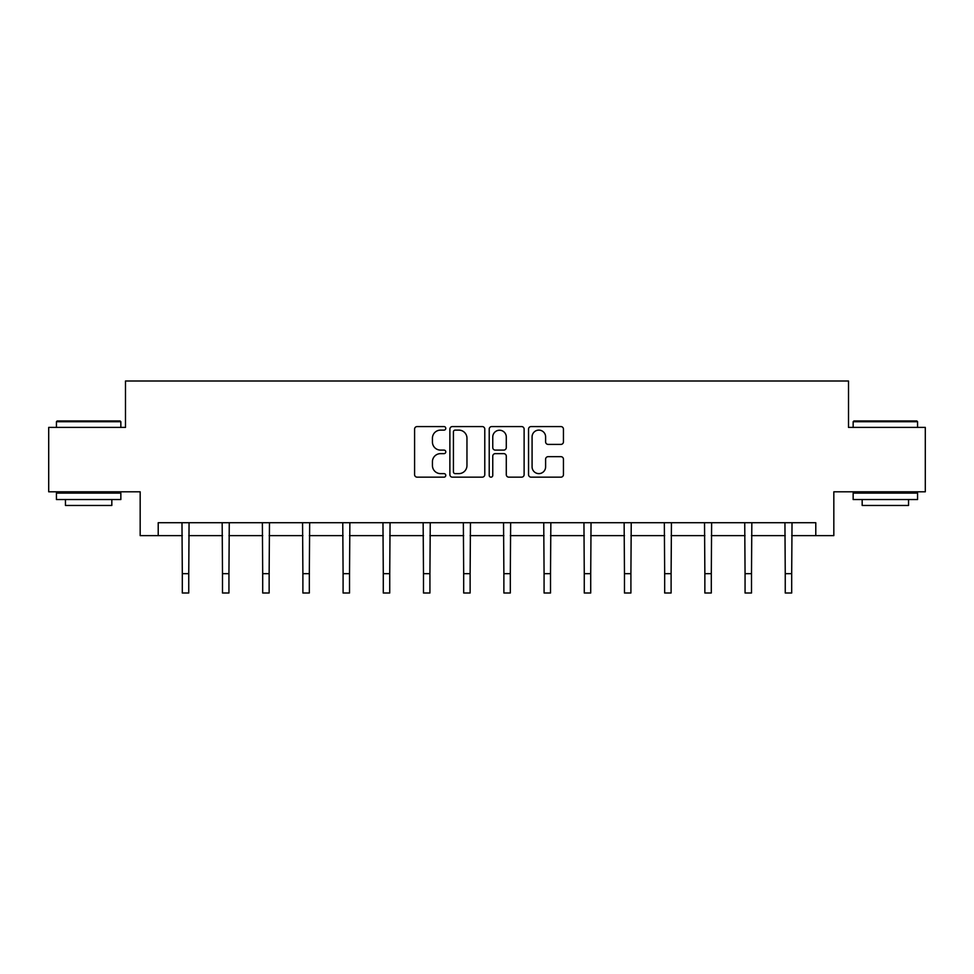 <?xml version="1.0" encoding="UTF-8"?>
<svg xmlns="http://www.w3.org/2000/svg" width="974" height="974" viewBox="0 0 974 974"><rect width="100%" height="100%" fill="white"/><g stroke="black" fill="none" stroke-linecap="round" stroke-linejoin="round"><path stroke-width="1.46" d="M445.775 428.341A1.765 1.765 0 0 0 443.998 426.575L417.128 426.575A2.532 2.532 0 0 0 414.595 429.108L414.595 474.63A2.532 2.532 0 0 0 417.128 477.163L443.998 477.163A1.765 1.765 0 0 0 445.775 475.385A1.765 1.765 0 0 0 443.998 473.62L440.528 473.62A8.096 8.096 0 0 1 432.432 465.523L432.432 461.725A8.096 8.096 0 0 1 440.528 453.641L443.998 453.641A1.765 1.765 0 0 0 445.775 451.863A1.765 1.765 0 0 0 443.998 450.098L440.528 450.098A8.096 8.096 0 0 1 432.432 442.001L432.432 438.203A8.096 8.096 0 0 1 440.528 430.118L443.998 430.118A1.765 1.765 0 0 0 445.775 428.341M560.914 444.4A2.532 2.532 0 0 0 563.447 441.879L563.447 429.108A2.532 2.532 0 0 0 560.914 426.575L531.073 426.575A2.532 2.532 0 0 0 528.541 429.108L528.541 474.63A2.532 2.532 0 0 0 531.073 477.163L560.914 477.163A2.532 2.532 0 0 0 563.447 474.63L563.447 459.204A2.532 2.532 0 0 0 560.914 456.672L548.143 456.672A2.532 2.532 0 0 0 545.61 459.204L545.61 466.85A6.769 6.769 0 0 1 538.853 473.62A6.769 6.769 0 0 1 532.084 466.85L532.084 436.876A6.769 6.769 0 0 1 538.853 430.118A6.769 6.769 0 0 1 545.61 436.876L545.61 441.879A2.532 2.532 0 0 0 548.143 444.4L560.914 444.4M158.214 535.615L158.214 522.721L815.786 522.721L815.786 535.615L833.829 535.615L833.829 491.809L925.3 491.809L925.3 427.391L848.512 427.391L848.512 381.004L125.488 381.004L125.488 427.391L48.7 427.391L48.7 491.809L140.171 491.809L140.171 535.615L182.308 535.615M484.784 429.108A2.532 2.532 0 0 0 482.252 426.575L452.411 426.575A2.532 2.532 0 0 0 449.878 429.108L449.878 474.63A2.532 2.532 0 0 0 452.411 477.163L482.252 477.163A2.532 2.532 0 0 0 484.784 474.63L484.784 429.108M491.748 426.575L521.589 426.575A2.532 2.532 0 0 1 524.122 429.108L524.122 474.63A2.532 2.532 0 0 1 521.589 477.163L508.818 477.163A2.532 2.532 0 0 1 506.285 474.63L506.285 456.161A2.532 2.532 0 0 0 503.753 453.641L495.279 453.641A2.532 2.532 0 0 0 492.759 456.161L492.759 475.385A1.765 1.765 0 0 1 490.981 477.163A1.765 1.765 0 0 1 489.216 475.385L489.216 429.108A2.532 2.532 0 0 1 491.748 426.575M188.749 535.615L222.498 535.615M228.939 535.615L262.7 535.615M269.141 535.615L302.89 535.615M309.33 535.615L343.091 535.615M349.532 535.615L383.281 535.615M389.734 535.615L423.483 535.615M429.924 535.615L463.685 535.615M470.125 535.615L503.875 535.615M510.315 535.615L544.076 535.615M550.517 535.615L584.266 535.615M590.719 535.615L624.468 535.615M630.909 535.615L664.67 535.615M671.11 535.615L704.859 535.615M711.3 535.615L745.061 535.615M751.502 535.615L785.251 535.615M791.692 535.615L815.786 535.615M455.199 430.118A1.765 1.765 0 0 0 453.421 431.884L453.421 471.842A1.765 1.765 0 0 0 455.199 473.62L458.864 473.62A8.096 8.096 0 0 0 466.96 465.523L466.96 438.203A8.096 8.096 0 0 0 458.864 430.118L455.199 430.118M506.285 437.009A6.769 6.769 0 0 0 499.516 430.24A6.769 6.769 0 0 0 492.759 437.009L492.759 447.565A2.532 2.532 0 0 0 495.279 450.098L503.753 450.098A2.532 2.532 0 0 0 506.285 447.565L506.285 437.009M181.98 522.721L182.308 573.674L188.749 573.674L189.066 522.721M182.308 573.674L182.308 592.996L188.749 592.996L188.749 573.674M57.198 420.951L120.07 420.951L120.849 421.718L56.431 421.718L57.198 420.951M88.634 499.54L56.431 499.54L56.431 493.1L120.849 493.1L120.849 499.54L88.634 499.54M111.827 499.54L111.827 505.457L65.453 505.457L65.453 499.54M853.93 420.951L916.802 420.951L917.569 421.718L853.151 421.718L853.93 420.951M885.366 499.54L853.151 499.54L853.151 493.1L917.569 493.1L917.569 499.54L885.366 499.54M908.547 499.54L908.547 505.457L862.173 505.457L862.173 499.54M222.169 522.721L222.498 573.674L228.939 573.674L229.267 522.721M222.498 573.674L222.498 592.996L228.939 592.996L228.939 573.674M262.371 522.721L262.7 573.674L269.141 573.674L269.469 522.721M262.7 573.674L262.7 592.996L269.141 592.996L269.141 573.674M302.561 522.721L302.89 573.674L309.33 573.674L309.659 522.721M302.89 573.674L302.89 592.996L309.33 592.996L309.33 573.674M342.763 522.721L343.091 573.674L349.532 573.674L349.861 522.721M343.091 573.674L343.091 592.996L349.532 592.996L349.532 573.674M382.965 522.721L383.281 573.674L389.734 573.674L390.05 522.721M383.281 573.674L383.281 592.996L389.734 592.996L389.734 573.674M423.154 522.721L423.483 573.674L429.924 573.674L430.252 522.721M423.483 573.674L423.483 592.996L429.924 592.996L429.924 573.674M463.356 522.721L463.685 573.674L470.125 573.674L470.454 522.721M463.685 573.674L463.685 592.996L470.125 592.996L470.125 573.674M503.546 522.721L503.875 573.674L510.315 573.674L510.644 522.721M503.875 573.674L503.875 592.996L510.315 592.996L510.315 573.674M543.748 522.721L544.076 573.674L550.517 573.674L550.846 522.721M544.076 573.674L544.076 592.996L550.517 592.996L550.517 573.674M583.95 522.721L584.266 573.674L590.719 573.674L591.035 522.721M584.266 573.674L584.266 592.996L590.719 592.996L590.719 573.674M624.139 522.721L624.468 573.674L630.909 573.674L631.237 522.721M624.468 573.674L624.468 592.996L630.909 592.996L630.909 573.674M664.341 522.721L664.67 573.674L671.11 573.674L671.439 522.721M664.67 573.674L664.67 592.996L671.11 592.996L671.11 573.674M704.531 522.721L704.859 573.674L711.3 573.674L711.629 522.721M704.859 573.674L704.859 592.996L711.3 592.996L711.3 573.674M744.733 522.721L745.061 573.674L751.502 573.674L751.831 522.721M745.061 573.674L745.061 592.996L751.502 592.996L751.502 573.674M784.934 522.721L785.251 573.674L791.692 573.674L792.02 522.721M785.251 573.674L785.251 592.996L791.692 592.996L791.692 573.674M56.431 427.391L56.431 421.718M71.114 493.1L71.114 491.809M106.166 493.1L106.166 491.809M120.849 427.391L120.849 421.718M853.151 427.391L853.151 421.718M867.834 493.1L867.834 491.809M902.886 493.1L902.886 491.809M917.569 427.391L917.569 421.718"/></g></svg>
